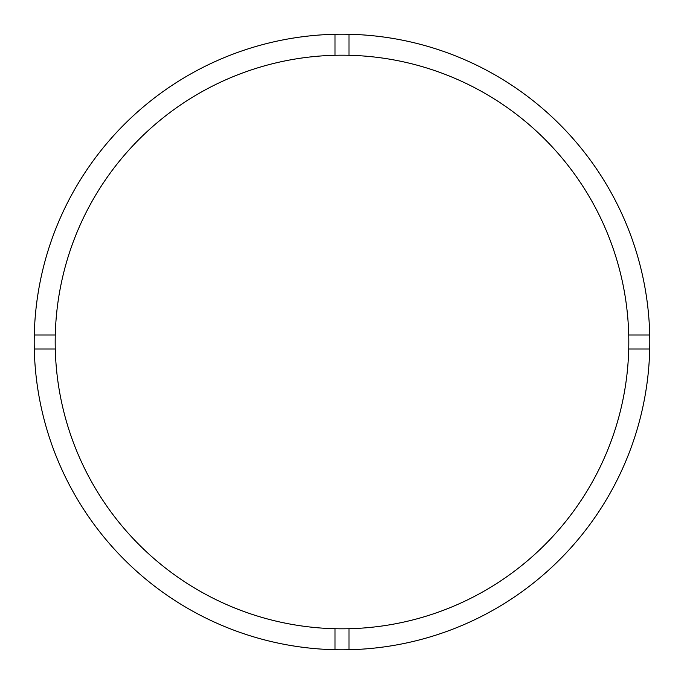 <?xml version="1.0" encoding="UTF-8"?>
<svg xmlns="http://www.w3.org/2000/svg" width="684" height="684" viewBox="0 0 684 684"><rect width="100%" height="100%" fill="white"/><g stroke="black" fill="none" stroke-linecap="round" stroke-linejoin="round"><path stroke-width="1.03" d="M348.994 628.724A286.81 286.81 0 0 0 628.724 335.006A286.81 286.81 0 0 0 348.994 55.276L348.994 34.277A307.8 307.8 0 0 0 34.277 348.994L55.276 348.994A286.81 286.81 0 0 0 348.994 628.724L348.994 649.723A307.8 307.8 0 0 0 649.723 335.006A307.8 307.8 0 0 0 348.994 34.277M335.006 34.277L335.006 55.276A286.81 286.81 0 0 0 55.276 348.994M55.276 335.006L34.277 335.006M649.723 335.006L628.724 335.006M628.724 348.994L649.723 348.994M335.006 628.724L335.006 649.723A307.8 307.8 0 0 0 348.994 649.723M34.277 348.994A307.8 307.8 0 0 0 335.006 649.723M348.994 55.276A286.81 286.81 0 0 0 335.006 55.276"/></g></svg>
